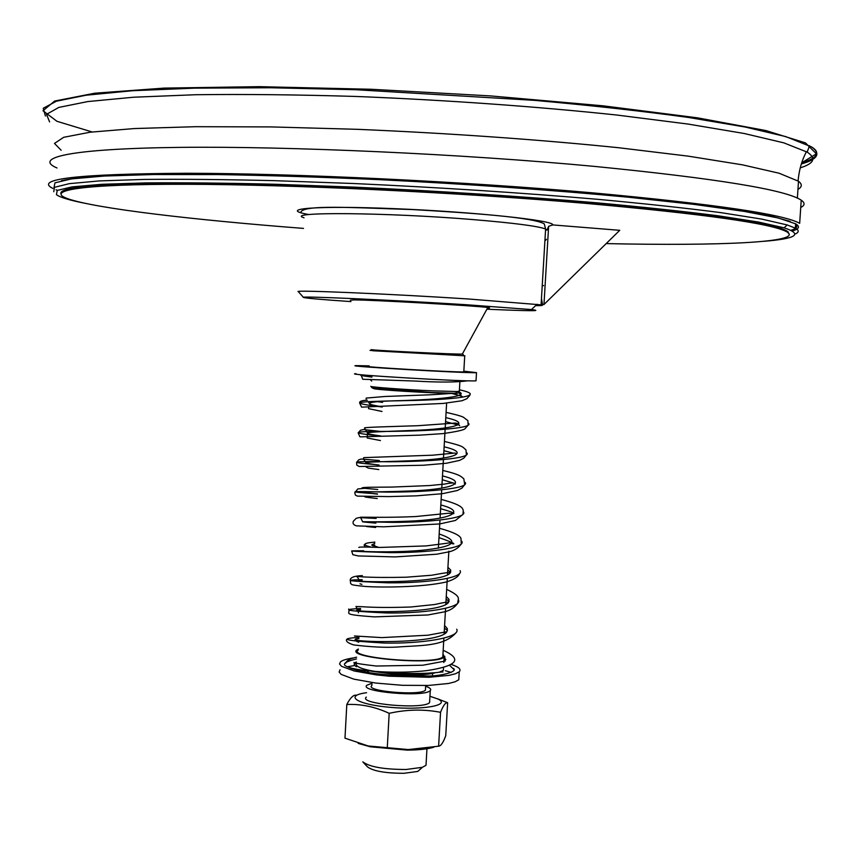 <?xml version="1.0" encoding="UTF-8"?>
<svg xmlns="http://www.w3.org/2000/svg" width="860" height="860" viewBox="0 0 860 860"><rect width="100%" height="100%" fill="white"/><g stroke="black" fill="none" stroke-linecap="round" stroke-linejoin="round"><path stroke-width="1.29" d="M372.133 387.86L431.376 392.483L455.413 393.321L457.294 391.547L432.128 390.838C404.264 389.612 369.95 387.075 370.767 386.333L372.133 387.86M372.692 388.183L374.831 388.913C387.462 390.719 452.715 394.192 457.284 393.3M350.385 300.194L354.223 299.914C373.294 299.925 476.719 305.816 487.824 307.504C490.308 307.826 490.221 307.998 487.545 308.031M463.314 354.621L462.336 354.073C454.101 354.385 387 351.031 373.939 349.956L371.187 349.612M606.192 243.595C719.154 246.046 805.895 242.466 786.545 231.673C771.001 223.439 704.039 214 585.682 203.369C457.488 192.339 291.228 184.492 186.491 184.276C81.281 184.029 44.333 190.469 67.886 198.746C95.481 208.496 193.124 219.902 303.483 228.394M60.877 193.522C59.447 186.115 111.456 182.793 216.892 183.556C321.361 184.878 469.7 192.393 585.735 202.379C704.103 213.043 771.054 222.525 786.599 230.802L789.34 234.253M546.401 239.306L544.907 240.832M546.39 239.392L544.896 240.907M542.219 285.993L543.638 285.531M304.031 217.784C283.209 211.7 385.538 212.345 472.925 219.579C513.947 222.998 538.166 226.137 545.606 229.018L546.938 230.19L548.626 226.33L552.733 224.922L619.748 230.319L543.971 304.504L542.51 304.494L541.477 298.442M548.626 226.33L543.971 304.504M535.597 305.665C542.165 305.665 543.993 305.397 541.09 304.848L468.367 298.979C388.548 293.798 291.454 289.745 298.356 291.69L303.462 297.399M486.889 309.213C529.287 311.051 544.144 311.169 531.448 309.568L465.787 304.698C389.763 299.871 297.205 295.808 303.505 297.442C305.773 298.205 321.597 299.581 350.966 301.591M426.141 763.11L426.012 765.303L422.357 767.313L406.135 769.485C383.85 769.442 369.402 766.905 362.812 761.863M371.961 683.27L366.983 685.183C357.943 691.838 424.915 697.6 430.269 690.58C431.537 689.183 430 687.753 425.625 686.28M429.688 700.674L429.581 702.545C424.216 709.812 357.276 703.985 366.338 697.095M363.425 762.519L367.413 766.797C373.014 771.108 385.226 773.269 404.039 773.29L417.777 771.431L421.239 768.324M372.004 682.561L371.842 685.581C364.231 691.225 420.852 696.084 425.41 690.139L425.496 688.602M437.708 698.879L447.641 702.706C445.544 702.308 443.179 705.512 440.546 712.317C423.808 709.07 406.683 709.403 389.182 713.327C375.003 706.769 360.877 703.824 346.806 704.501C350.256 697.815 353.438 694.708 356.341 695.17M346.806 704.501L344.978 738.17L368.273 745.986L408.242 749.565L438.611 746.2C440.847 746.104 443.233 742.61 445.749 735.698L447.641 702.706M433.913 747.157C427.979 749.049 419.067 750.028 407.156 750.113L370.327 746.792L358.201 743.405M366.575 692.719C343.763 695.633 356.567 704.404 389.644 707.286C422.572 710.349 451.221 705.211 438.062 699.051L429.946 696.267M438.611 746.2L440.546 712.317M387.279 747.566L389.182 713.327M463.809 371.649L463.798 371.896C456.531 372.509 355.846 366.596 369.133 366.349M463.798 371.896L464.722 355.814L370.004 350.385M356.051 373.691C338.862 374.304 466.958 381.915 476.031 380.808L476.053 380.421M369.166 365.865L356.481 365.618C339.313 365.909 467.442 373.444 476.494 372.649L463.841 371.154M459.347 391.085L457.294 391.547M362.436 374.852C358.212 375.024 361.372 375.766 371.896 377.088M459.423 389.816C488.727 396.019 454.478 399.739 405.877 400.62C357.201 401.534 343.968 402.233 382.27 407.038M468.55 423.324C474.021 428.613 427.302 431.021 389.376 431.408C350.966 431.225 348.074 432.763 380.679 436.031M466.862 452.887C472.075 458.649 427.312 461.594 389.58 461.766C350.772 461.207 346.225 462.164 375.927 464.626M465.163 482.417C470.398 488.878 423.625 492.285 385.914 492.103C347.73 491.038 344.925 491.63 377.497 493.877M463.486 511.883C467.958 518.333 429.323 522.321 392.633 522.375L363.673 521.719M461.798 541.295C466.292 548.368 426.463 552.851 389.591 552.625C350.407 551.324 341.785 550.712 363.737 550.787M460.1 570.653C464.561 578.264 424.711 583.23 387.903 582.822C348.784 581.209 340.194 580.156 362.167 579.672M458.423 599.947C462.863 608.095 423.034 613.556 386.258 612.965C347.171 611.041 338.614 609.557 360.587 608.514M456.735 629.197C461.111 637.883 421.292 643.817 384.56 643.054C345.548 640.808 337.034 638.894 359.018 637.303M443.179 650.289C462.82 659.168 457.412 665.941 426.958 670.596C397.61 674.175 357.029 671.241 347.451 666.769C341.377 664.5 344.398 661.888 356.513 658.911M391.321 675.218C369.413 673.423 354.804 670.606 347.472 666.769L354.804 665.489M453.252 668.381C458.692 671.273 442.244 675.917 429.097 676.003L391.354 675.014C414.197 675.422 428.71 674.713 434.87 672.875C437.192 672.133 411.704 675.175 392.536 673.81L392.536 673.81M356.459 666.736L356.47 666.736C353.514 664.952 353.471 663.383 356.341 662.017M371.23 671.176L392.493 674.068M354.9 663.963L353.911 662.458C355.169 663.286 362.651 664.468 376.347 666.027L422.916 665.221L445.222 661.061L444.695 656.201M358.942 638.614L356.276 638.915C343.548 642.226 439.267 644.807 446.91 631.702L447.372 628.671L444.598 625.532M360.534 609.557L357.878 609.729C345.118 612.18 440.933 614.534 448.587 602.279L449.049 599.42L446.265 596.453M362.125 580.457L359.469 580.489C346.763 582.091 442.663 584.198 450.285 572.803L450.726 570.115L447.931 567.321M361.06 551.196C354.771 551.196 389.096 553.066 421.024 550.379C454.768 546.928 460.81 541.456 439.17 533.963M375.895 523.138C347.558 520.44 367.413 522.805 407.909 521.203C448.393 519.709 468.872 512.345 440.825 504.96M377.486 494.124C349.149 491.038 369.069 492.597 409.596 491.006C450.113 489.49 470.581 482.922 442.481 475.902M379.077 465.056C350.751 461.573 370.714 462.347 411.284 460.745C451.844 459.229 472.28 453.435 444.136 446.802M380.679 435.934C352.342 432.064 372.369 432.032 412.983 430.43C453.585 428.904 473.989 423.905 445.792 417.637M382.281 406.758C359.609 403.394 366.973 401.308 404.394 400.523C439.363 399.276 471.237 396.449 458.187 391.526M371.928 376.358L370.187 375.519M451.36 664.468C458.864 666.995 461.487 669.435 459.229 671.778L455.553 673.735L449.06 675.358L428.957 677.271L389.15 676.207L376.046 674.842L354.191 670.983L341.603 666.35L339.56 664.038L340.463 661.878C342.398 660.254 346.644 658.943 353.202 657.954M363.673 671.725L366.07 670.434M366.037 670.047L369.048 672.681M372.95 545.874L374.68 545.089M445.351 670.692L451.199 672.413M458.95 676.573L458.767 679.787L455.08 681.797L448.597 683.463L428.495 685.452L402.362 685.312L375.594 683.034L353.75 679.12L341.173 674.39L339.13 672.025L340.033 669.8M364.06 544.928L365.21 547.1M372.122 547.325C363.909 545.487 362.673 543.982 368.424 542.821L374.852 542.09M374.777 543.38L371.66 545.046L378.862 547.433M442.932 654.729L442.803 656.889C435.816 665.328 346.118 657.857 358.33 649.934M442.986 653.783L444.125 657.008C436.923 665.715 344.398 658.008 357.007 649.837L358.373 649.02M443.523 667.51L443.362 670.349L439.245 672.208M397.965 674.014C368.36 671.553 354.46 667.908 356.287 663.082M800.746 207.475C804.981 205.314 805.143 202.885 801.23 200.165C785.588 189.748 716.638 178.493 594.378 166.388C461.422 153.886 288.293 146.103 179.622 147.382C70.434 148.651 32.605 157.606 57.018 167.99M801.23 200.165L799.671 223.331C783.944 214.323 714.972 204.164 592.766 192.855C463.26 181.417 295.292 173.408 186.491 173.258C78.12 173.903 33.594 178.977 52.911 188.469M56.04 189.802L57.448 190.307M786.567 231.394L787.33 231.222M790.942 230.286C796.575 228.588 798.123 226.599 795.607 224.32M790.157 221.407L771.302 216.118C752.618 212.302 727.442 208.314 695.772 204.153C660.577 199.961 620.35 195.876 575.082 191.887C527.631 188.05 478.246 184.62 426.915 181.6C348.472 177.407 277.189 174.881 213.076 174.042C173.698 173.817 140.277 174.214 112.81 175.246C89.128 176.59 72.025 178.396 61.501 180.675M85.43 203.379C69.864 200.315 60.2 197.424 56.448 194.693L57.211 190.425L72.057 186.878L101.792 184.298L146.479 182.89C183.374 182.589 226.384 183.051 275.512 184.266L354.288 187.136C439.019 191.06 519.634 196.263 596.12 202.756C643.355 207.088 684.066 211.442 718.261 215.817L758.703 222.095L784.083 227.814C803.251 234.189 796.51 238.682 763.852 241.305M53.772 191.737L54.449 187.329L69.316 183.653L99.222 180.933L144.222 179.428C181.406 179.063 224.772 179.471 274.329 180.665L353.815 183.524C439.342 187.458 520.698 192.726 597.861 199.326C645.495 203.745 686.538 208.184 720.992 212.656L761.691 219.085L787.179 224.944L795.35 228.147C799.209 230.362 799.144 232.318 795.156 234.006M53.997 187.598L54.943 182.847L71.401 178.901L104.275 176.031L153.531 174.526L217.838 174.569C267.363 175.397 321.113 177.096 379.077 179.643C467.173 184.018 554.958 190.243 628.939 197.273L694.117 204.39L744.362 211.409L778.246 217.978L795.64 223.815C800.273 226.599 799.176 228.986 792.339 230.985M788.373 231.974L787.416 232.178M61.114 150.221L54.481 143.426L63.704 137.299L90.192 132.203L134.418 128.548L195.51 126.7L270.986 126.915L356.728 129.301C447.232 133.096 539.639 139.632 618.544 147.716L688.344 156.165L742.47 164.84L779.138 173.236L798.499 181.245C802.369 184.244 802.187 186.953 797.951 189.372M49.6 121.916L46.504 114.337L58.824 107.414L87.784 101.566L133.676 97.212L195.564 94.729C244.068 94.106 297.625 94.686 356.223 96.47C445.942 100.029 537.672 106.597 617.018 115.057L687.914 124.044L744.126 133.483L783.793 142.846L807.185 152.112C816.462 158.272 814.14 163.518 800.219 167.861M45.419 116.014L43.247 108.274L56.416 101.2L86.086 95.213L132.515 90.719L194.768 88.139L270.438 87.752L355.707 89.719L534.479 100.351C591.529 105.479 642.807 111.177 688.312 117.433L745.222 127.044L785.793 136.611L811.517 146.888C821.117 153.628 817.731 159.315 801.359 163.948M372.713 350.74L464.894 355.771L372.713 350.74M552.733 224.922C554.979 220.482 474.827 211.925 395.17 208.69C315.373 205.357 276.178 208.797 309.03 214.57M92.16 131.967L56.932 121.292L43 110.736L54.631 101.061L94.837 93.192L164.066 88.107L258.881 86.656L371.477 89.279L490.383 95.901L602.774 105.791L697.213 117.788L765.894 130.559L805.465 142.878L816.387 153.811L801.735 162.787M462.336 354.073L487.824 307.504M786.599 230.802L786.545 231.673M300.785 212.667C301.269 204.357 352.611 207.69 412.553 209.56C472.548 213.033 533.523 217.333 544.294 223.89L545.606 229.018L541.09 304.848M531.448 309.568L537.07 304.279M426.012 765.303L426.979 748.318M429.581 702.545L430.269 690.58M417.777 771.431L422.357 767.313M438.363 548.164L439.965 520.085M440.073 518.204L441.685 489.877M441.782 488.19L443.405 459.627M443.491 458.122L445.125 429.312M445.2 428L446.619 403.136M425.41 690.139L425.668 685.549M407.156 750.113L408.242 749.565M370.327 746.792L368.273 745.986M459.326 391.45L459.874 382.023M476.031 380.808L476.494 372.649M366.145 398.997L366.209 398.072L385.194 396.471L430.774 394.772C458.735 393.117 460.197 392.386 459.67 393.6L461.272 395.912C459.842 396.46 468.517 397.75 451.446 393.396M371.681 381.044L370.23 379.625M467.775 380.808C455.972 382.377 438.406 382.453 415.079 381.044L362.716 379.26L361.286 375.465M458.767 424.593L459.67 425.689M458.143 425.012L445.566 421.626M382.023 411.478L368.531 408.629L368.736 406.608M469.829 395.385L466.819 398.707L461.971 400.76L443.19 403.437L362.264 407.135L361.565 407.124L359.781 403.351C358.878 401.491 361.426 400.438 367.392 400.201M453.112 453.145L443.91 450.694M380.432 440.546L367.156 437.987L367.478 433.494M446.093 412.37C460.143 415.552 462.228 416.691 463.346 417.186L467.894 420.637L468.098 425.216L465.034 428.667C463.959 430.021 456.585 431.666 442.9 433.612L419.981 435.138L361.157 436.837L359.856 436.751L358.179 432.902L360.447 430.258L363.511 429.538L380.926 431.483M453.188 482.976L442.255 479.719M378.83 469.571L368.241 468.098L365.511 466.582M444.437 441.427C465.002 446.534 461.885 446.63 465.969 449.877L466.389 454.994L463.776 458.197L459.53 460.423L446.362 463.25L423.507 465.238L359.265 466.518L356.782 465.163L356.588 462.39L358.695 459.842L361.157 459.046L379.335 460.519M453.919 513.377C453.757 512.711 449.329 511.152 440.61 508.701M377.239 498.553C360.308 496.553 367.285 497.295 364.35 496.5M442.782 470.431C461.325 474.849 461.046 476.741 463.841 478.816L464.679 484.728L461.906 488.114L457.38 490.501L442.448 493.694L416.369 495.844L389.139 496.607L357.341 496.112L355.373 495.048L354.782 492.78L357.792 488.942L364.618 488.319L377.744 489.501M358.889 547.497C358.072 546.895 365.027 546.874 379.744 547.444L426.194 545.917L444.738 543.541C450.78 542.574 453.198 542.488 451.973 543.262C449.844 543.724 463.314 546.025 438.965 537.629M375.648 527.481L366.467 526.524M441.137 499.391C462.089 504.96 462.422 508.034 463.25 510.292L462.981 514.377L455.456 520.45L439.761 523.944L383.625 526.825L356.395 525.847C353.492 524.912 352.471 523.417 353.32 521.364M450.769 571.997L447.77 570.201M439.492 528.298C459.154 533.694 460.283 537.102 460.981 538.381L461.272 543.993C458.412 548.013 454.37 550.615 449.146 551.797L436.654 554.216L395.062 556.914L358.168 555.936L352.837 554.689L351.654 550.948M449.146 601.215L446.103 599.237M361.91 584.381L359.996 583.822M459.573 573.566C458.294 576.888 453.854 579.694 446.265 581.983C421.798 587.606 379.314 587.541 364.737 586.402C348.128 584.768 352.514 584.391 350.654 583.574L350.213 579.801C350.644 577.286 354.696 575.899 362.382 575.641M447.522 630.401L444.448 628.23M358.502 612.804L358.093 611.6M357.975 610.31L355.943 606.537L361.361 606.666C374.025 607.579 390.494 607.697 410.768 607.009L434.87 604.494C443.577 602.495 448.146 601.753 448.587 602.279M446.673 589.38C463.196 597.27 457.176 598.936 457.864 603.075C454.704 607.558 450.242 610.471 444.491 611.836L427.925 614.975L374.186 616.889C339.539 614.298 351.181 613.803 348.633 609.03M445.867 659.523L444.072 657.964M358.749 642.226L356.771 641.42M356.438 639.765L356.276 638.915M456.176 632.519C444.05 646.774 421.088 645.172 396.46 647.107C384.517 647.688 370.284 646.967 353.739 644.936C347.859 643.065 345.526 641.195 346.731 639.346M375.508 401.373L382.528 402.394M368.929 402.974L368.413 401.642M367.349 432.731L364.543 428.043C362.898 427.226 388.827 426.689 417.842 425.711L455.488 423.045L458.047 423.69M365.779 462.433L363.275 458.552L363.834 457.627L432.58 455.198C462.282 452.446 453.048 452.844 456.52 453.757M361.834 488.254C361.211 486.932 373.67 487.34 392.02 487.072L429.613 485.556L444.749 484.062C451.457 482.675 454.994 482.675 455.359 484.04M353.385 521.203L356.18 518.333L359.093 517.591L376.153 518.429M362.63 521.719L360.458 517.226C365.5 517.086 388.193 517.795 415.616 516.559L448.544 513.248L453.671 513.667M359.469 580.489L357.427 577.049C356.083 576.458 357.781 576.404 362.512 576.877C373.476 577.501 388.053 577.619 406.253 577.211L431.752 575.232C444.77 572.792 450.941 571.975 450.285 572.803M354.46 635.97L381.862 637.615L427.957 635.207L446.91 631.702M345.677 663.243C346.473 660.555 350.117 658.534 356.61 657.169M449.651 665.339L453.833 669.435M392.246 672.584C410.5 674.369 434.117 673.165 438.568 672.294L442.986 671.929M432.494 674.734L432.537 674.025M448.856 551.163L447.501 574.803M447.286 578.511L445.802 604.429M445.577 608.396L444.115 633.992M443.867 638.238L442.803 656.889M444.125 657.008L443.814 662.522M459.229 671.778L458.767 679.787M784.083 227.814L787.179 224.944M795.35 228.147L795.64 223.815M797.37 198.069L798.499 181.245M798.08 180.944C799.08 169.968 801.864 160.207 806.454 151.672M807.185 152.112L809.507 145.673M811.517 146.888C820.87 152.618 817.602 157.939 801.724 162.841"/></g></svg>
